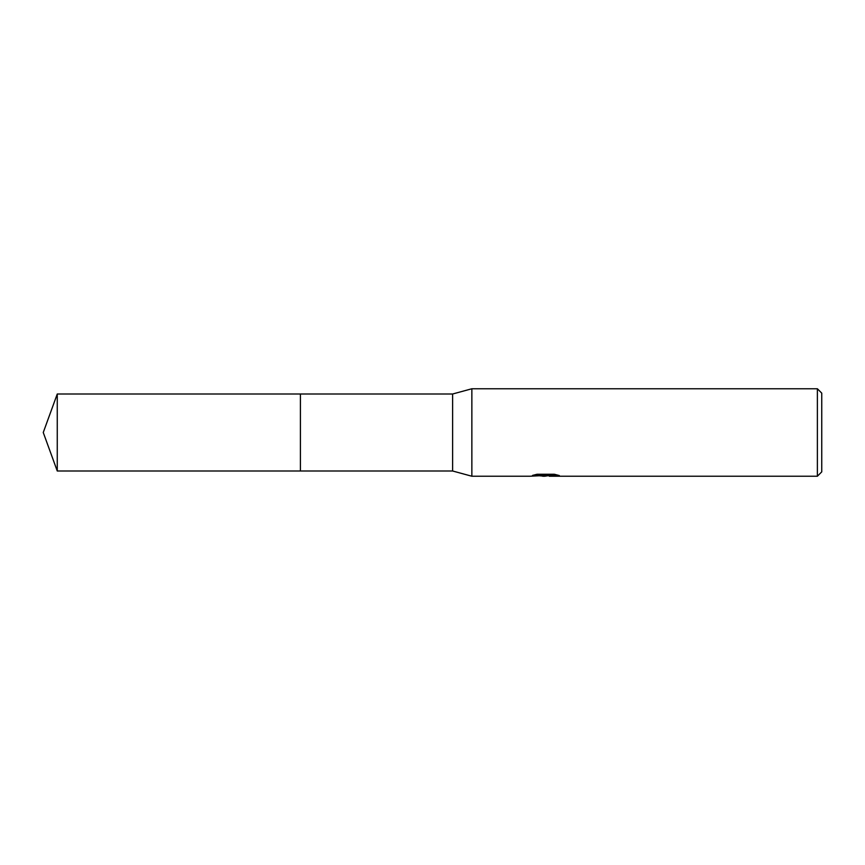 <?xml version="1.0" encoding="UTF-8"?>
<svg xmlns="http://www.w3.org/2000/svg" width="865" height="865" viewBox="0 0 865 865"><rect width="100%" height="100%" fill="white"/><g stroke="black" fill="none" stroke-linecap="round" stroke-linejoin="round"><path stroke-width="1.3" d="M535.911 474.507L546.507 474.507L546.507 475.404L529.877 476.237L471.858 476.237L452.622 470.993L300.414 470.993L300.425 394.007L452.622 394.007L471.858 388.763L817.382 388.763L821.75 393.143L821.75 471.858L817.382 476.237L549.394 476.237L549.221 475.339L555.514 474.517M300.414 470.993L300.414 394.007L300.414 470.993L57.263 470.993L57.263 394.007L300.414 394.007M452.622 470.993L452.622 394.007M471.858 476.237L471.858 388.763M549.221 475.545L544.755 476.237L539.673 475.804M544.755 476.237L542.69 476.237M817.382 476.237L817.382 388.763M546.507 475.404L532.526 475.404L537.079 474.258L554.324 474.258L559.331 475.545L549.221 476.204M546.507 475.361L549.221 475.361M57.263 394.007L43.25 432.5L57.263 470.993"/></g></svg>
